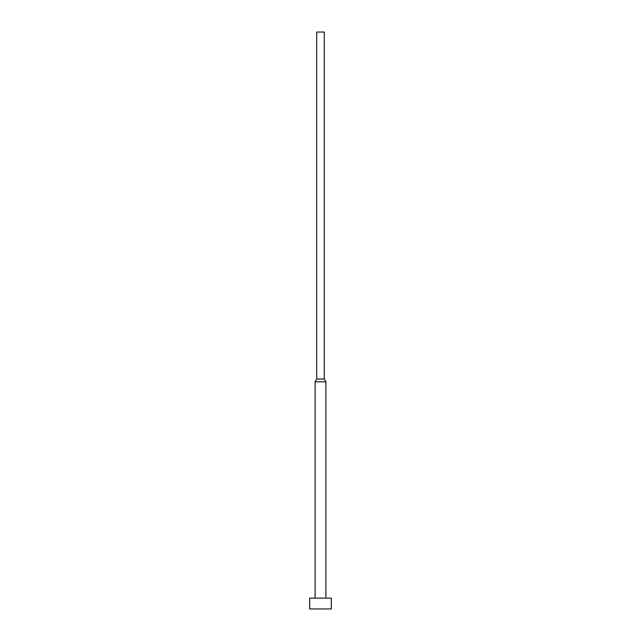 <?xml version="1.0" encoding="UTF-8"?>
<svg xmlns="http://www.w3.org/2000/svg" width="641" height="641" viewBox="0 0 641 641"><rect width="100%" height="100%" fill="white"/><g stroke="black" fill="none" stroke-linecap="round" stroke-linejoin="round"><path stroke-width="0.96" d="M331.317 598.133L309.683 598.133L309.683 608.95L331.317 608.95L331.317 598.133M324.29 378.983L316.71 378.983L316.71 32.05L324.29 32.05L324.29 378.983L325.908 381.796L315.092 381.796L315.092 598.133M325.908 381.796L325.908 598.133M316.71 378.983L315.092 381.796"/></g></svg>
